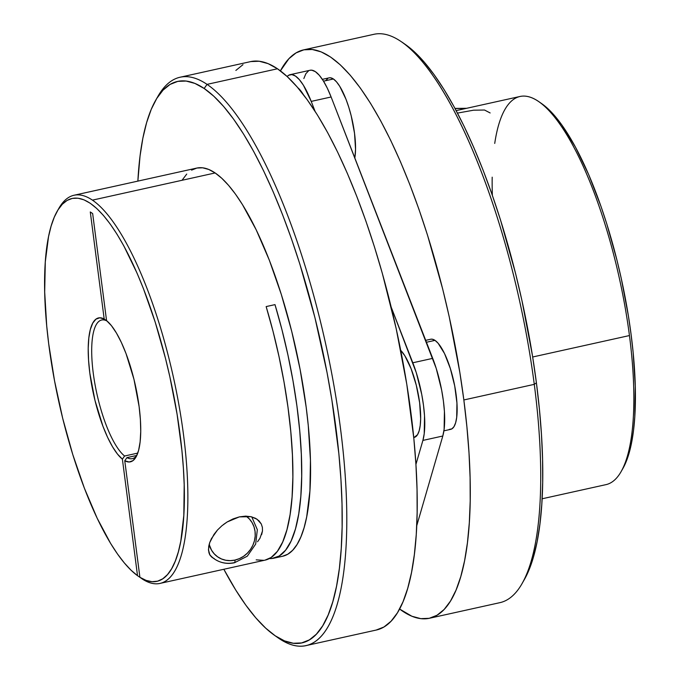 <?xml version="1.0" encoding="UTF-8"?>
<svg xmlns="http://www.w3.org/2000/svg" width="680" height="680" viewBox="0 0 680 680"><rect width="100%" height="100%" fill="white"/><g stroke="black" fill="none" stroke-linecap="round" stroke-linejoin="round"><path stroke-width="1.02" d="M246.16 516.145A24.846 22.729 -55.9 0 1 254.439 540.804A24.846 22.729 -55.9 0 1 234.898 560.099A3.553 1.028 77.5 0 1 234.498 562.751A3.553 1.028 -102.5 0 0 234.898 560.099A24.846 22.729 -55.9 0 1 209.151 544.399L211.556 550.248L214.234 553.86L217.583 556.801L221.484 558.968L225.785 560.26L230.316 560.643L234.898 560.099L239.369 558.637L243.55 556.325L247.282 553.256L250.418 549.534L252.841 545.309L254.456 540.744L255.196 536.019L255.042 531.301L253.997 526.788L252.101 522.639L249.424 519.027L246.075 516.086M234.745 562.53A28.398 25.976 -55.9 0 1 234.15 562.666A28.398 25.976 -55.9 0 1 214.719 559.156A28.398 25.976 -55.9 0 1 209.542 554.395M274.252 635.129L277.993 637.763A291.074 84.473 -102.5 0 0 279.012 638.469L275.255 635.825A287.521 83.445 77.5 0 1 274.252 635.129A287.521 83.445 77.5 0 1 223.839 569.27L235.773 590.087L245.828 605.149L255.825 617.873L265.668 628.125L275.255 635.825L284.512 640.883L293.326 643.263L301.631 642.932L309.341 639.897L316.37 634.193L322.668 625.863L328.168 614.992L332.817 601.689L336.566 586.083L339.388 568.31L341.241 548.564L342.125 527.017L342.014 503.88L340.926 479.383L338.861 453.747L331.891 400.103L327.054 372.598L314.916 317.56L299.889 264.231L291.474 238.85L282.548 214.668L273.216 191.896L263.568 170.765L253.682 151.478L243.661 134.224L233.605 119.161L223.609 106.445L213.767 96.186L204.17 88.485L207.052 84.371A291.074 84.473 -102.5 0 0 158.041 96.16L155.762 100.13A287.521 83.445 77.5 0 1 204.17 88.485L194.922 83.428L186.099 81.047L177.803 81.379L170.094 84.413L163.055 90.126L156.757 98.447L151.257 109.319L146.617 122.621L142.859 138.236L140.046 156L137.87 181.109A287.521 83.445 77.5 0 1 155.762 100.13M376.15 630.062L383.953 626.994L391.076 621.214L397.451 612.782L403.019 601.783L407.719 588.31L411.519 572.509L414.366 554.523L416.253 534.531L417.137 512.712L417.036 489.294L415.93 464.491L413.839 438.549L406.784 384.234L396.142 328.449L382.322 273.326L374.391 246.687L365.865 220.992L356.83 196.511L347.387 173.459L337.611 152.073L327.607 132.549L317.466 115.073L307.284 99.832L297.16 86.955L287.198 76.568L277.482 68.773A291.074 84.473 -102.5 0 0 250.529 61.634L180.089 77.231A291.074 84.473 77.5 0 1 207.052 84.371L277.482 68.773L268.124 63.648L259.19 61.242L250.792 61.574M305.975 645.609L376.405 630.012A291.074 84.473 -102.5 0 0 404.362 369.894A291.074 84.473 -102.5 0 0 277.482 68.773L207.052 84.371A291.074 84.473 77.5 0 1 333.931 385.5A291.074 84.473 77.5 0 1 305.975 645.609A291.074 84.473 77.5 0 1 279.012 638.469A291.074 84.473 77.5 0 1 276.973 637.033M156.918 98.201A291.074 84.473 77.5 0 1 180.089 77.231M257.541 541.756L259.981 538.237L257.541 541.756M212.373 557.566L209.891 555.016L208.445 549.644L209.686 542.657L211.42 538.662L217.456 530.052L221.867 525.802L227.145 521.968L233.07 518.899L239.351 516.885L251.013 516.689L256.998 519.188L261.273 523.948L262.387 527.374L262.48 530.986L259.981 538.237M140.454 577.685L137.522 575.688L122.392 459.153A73.695 21.386 77.5 0 1 89.837 373.209A73.695 21.386 77.5 0 1 104.193 319.022L107.058 321.036A70.992 20.604 -102.5 0 0 93.27 373.26A70.992 20.604 -102.5 0 0 124.584 456.017A70.992 20.604 77.5 0 1 94.537 381.735A70.992 20.604 77.5 0 1 101.651 320.017A70.992 20.604 77.5 0 1 107.049 321.045L104.193 319.022L90.287 211.956L92.659 213.562L106.564 320.628L111.444 325.669L116.433 333.038L121.355 342.448L126.029 353.575L133.969 379.321L139.111 406.572L140.394 419.543L140.734 431.443L140.131 441.838L138.601 450.364L136.195 456.696L133.008 460.623L129.149 461.992L124.763 460.76L139.901 577.294L146.124 580.397L152.04 581.689L157.607 581.154L162.758 578.799L167.458 574.642L171.649 568.726L175.287 561.111L178.356 551.862L180.812 541.076L183.821 515.295L184.195 484.755L183.379 468.052L181.917 450.611L177.072 414.154L169.856 376.779L165.435 358.19L155.193 322.091L143.404 288.575L137.062 273.181L123.802 245.862L117.011 234.2L110.194 224.018L103.411 215.416L96.739 208.48L90.236 203.26L83.963 199.827L77.979 198.203L72.343 198.398L67.116 200.413L62.33 204.238L58.047 209.831L54.298 217.141L51.119 226.091L48.544 236.598L45.296 261.885L44.684 292.026L46.716 325.89L48.705 343.825L54.544 380.817L62.653 418.166L72.734 454.435L84.405 488.248L97.215 518.33L110.678 543.533L117.495 553.996L124.287 562.895L130.985 570.146L137.522 575.688A196.078 56.907 77.5 0 1 58.752 401.464A196.078 56.907 77.5 0 1 57.222 211.2A196.078 56.907 77.5 0 1 169.422 374.858A196.078 56.907 77.5 0 1 139.901 577.294L142.757 579.309A198.781 57.69 -102.5 0 0 183.234 432.642A198.781 57.69 -102.5 0 0 92.429 200.132L215.144 172.95A198.781 57.69 -102.5 0 0 196.732 168.079L74.018 195.254A198.781 57.69 77.5 0 1 92.429 200.132A198.781 57.69 77.5 0 1 179.078 405.773A198.781 57.69 77.5 0 1 159.987 583.414A198.781 57.69 77.5 0 1 142.757 579.309L139.901 577.294L124.763 460.76L126.956 457.623L136.816 455.438L126.956 457.623A70.992 20.604 -102.5 0 0 136.833 455.413A70.992 20.604 77.5 0 1 132.353 458.651A70.992 20.604 77.5 0 1 126.956 457.623L124.763 460.76A73.695 21.386 77.5 0 0 135.992 457.054L135.992 457.054A73.695 21.386 77.5 0 0 135.651 386.623A73.695 21.386 77.5 0 0 106.564 320.628L92.659 213.562L90.287 211.956L104.193 319.022L99.798 317.789L95.948 319.158L92.76 323.085L90.355 329.426L88.825 337.943L88.213 348.347L88.561 360.238L89.837 373.209L94.987 400.469L102.927 426.207L107.593 437.333L112.514 446.752L117.504 454.113L122.392 459.153L137.522 575.688L140.454 577.685M58.106 209.737A198.781 57.69 77.5 0 1 74.018 195.254M137.76 453.101L124.584 456.017L122.392 459.153L124.584 456.017L137.76 453.101M159.987 583.414L265.013 560.15A198.781 57.69 -102.5 0 0 266.152 306.587L274.992 304.623A198.781 57.69 77.5 0 1 273.853 558.195L282.701 556.24A198.781 57.69 -102.5 0 0 301.793 378.599A198.781 57.69 -102.5 0 0 215.144 172.95L92.429 200.132A198.781 57.69 -102.5 0 0 58.965 208.173L57.222 211.2M273.853 558.195A198.781 57.69 77.5 0 1 269.297 558.577L271.957 558.501L279.208 556.01L285.617 550.179L291.065 541.093L295.469 528.921L298.741 513.876L300.832 496.213L301.699 476.246L301.333 454.317L299.736 430.822L296.939 406.164L292.986 380.766L287.946 355.079L281.92 329.553L274.992 304.623L266.152 306.587L273.02 331.296L279.012 356.609L284.027 382.075L287.98 407.269L290.793 431.757L292.434 455.124L292.868 476.96L292.085 496.893L290.096 514.573L286.943 529.72L282.676 542.045L277.363 551.361L271.107 557.498L264.953 560.167M262.48 530.986L261.647 534.616M223.363 524.594L227.145 521.968L239.351 516.885L245.488 516.145L251.013 516.689L255.587 518.347L259.021 520.854L261.273 523.948M242.989 64.651L235.867 70.431M208.556 551.14L208.718 546.354L209.686 542.657L213.996 534.404L217.456 530.052M251.761 516.868L257.329 529.694L255.68 544.085L247.307 556.172L234.481 562.76C227.29 564.255 220.702 563.057 214.719 559.156L211.624 557.013L209.891 555.016L208.811 552.423M214.166 558.51L213.282 558.101M191.581 170.136L196.911 168.036L202.648 167.807L208.743 169.456L215.144 172.95L221.774 178.27L228.582 185.368L235.493 194.157L242.446 204.578L256.207 229.84L269.331 260.185L281.316 294.457L291.712 331.322L300.101 369.376L306.17 407.15L308.261 425.484L310.445 460.139L309.91 491.028L306.672 516.97L304.079 527.756L300.866 536.953L297.067 544.467L292.714 550.231L287.852 554.174L282.523 556.274M182.368 179.843L186.719 174.08M279.012 638.469A291.074 84.473 -102.5 0 0 340.34 427.312A291.074 84.473 -102.5 0 0 207.052 84.371L204.17 88.485A287.521 83.445 77.5 0 1 335.835 427.236A287.521 83.445 77.5 0 1 275.255 635.825L279.012 638.469M256.19 559.861L264.01 560.346M465.919 108.46L455.065 108.553M429.471 618.256L499.91 602.659A291.074 84.473 -102.5 0 0 534.276 384.353A291.074 84.473 77.5 0 1 521.96 583.737L524.237 579.768A287.521 83.445 -102.5 0 0 536.409 382.815L534.276 384.353L463.845 399.959A291.074 84.473 77.5 0 1 429.471 618.256A291.074 84.473 77.5 0 1 399.594 609.025L411.885 616.241L420.809 618.647L429.216 618.315L437.019 615.238L444.142 609.467L450.517 601.035L456.076 590.027L460.785 576.563L464.585 560.762L467.432 542.776L469.31 522.775L470.203 500.964L470.101 477.538L468.996 452.736L466.896 426.793L463.845 399.959L534.276 384.353A291.074 84.473 -102.5 0 0 374.034 34.28L303.594 49.878A291.074 84.473 77.5 0 1 463.845 399.959L459.85 372.487L449.208 316.693L442.663 288.915L427.448 234.931L418.931 209.244L409.896 184.756L400.452 161.704L390.677 140.318L380.673 120.794L370.532 103.326L360.349 88.077L350.225 75.2L340.263 64.812L330.548 57.018L321.19 51.901L312.256 49.487L303.85 49.827L296.055 52.895L288.932 58.675L280.406 70.865A291.074 84.473 77.5 0 1 303.594 49.878M490.144 112.956L484.517 110.024L473.586 110.194L457.47 113.093M542.13 498.78L605.982 484.636A198.781 57.69 -102.5 0 0 629.45 335.554L532.669 356.991L629.45 335.554A198.781 57.69 -102.5 0 0 520.013 96.475L456.169 110.619M443.904 430.839L450.679 429.344A46.146 13.396 -102.5 0 0 455.115 388.101A46.146 13.396 -102.5 0 0 434.996 340.365L426.453 342.261L434.996 340.365A46.146 13.396 -102.5 0 0 430.721 339.235L425.705 340.349M329.069 77.868L330.505 77.792L333.404 78.982L336.524 81.864L339.745 86.326L345.984 99.237L348.763 107.185L351.177 115.744L354.535 133.348L355.546 149.362L354.815 157.956A46.146 13.396 -102.5 0 0 350.429 112.863A46.146 13.396 -102.5 0 0 333.404 78.982L323.519 81.175L333.404 78.982A46.146 13.396 -102.5 0 0 329.128 77.852L322.354 79.347M449.31 429.403L451.877 428.868L454.019 426.615L455.642 422.73L456.696 417.375L456.943 403.104L454.716 385.968L450.356 368.569L444.533 353.575L438.115 343.247L434.996 340.365L432.098 339.175L430.661 339.243M327.938 78.328L325.797 80.58M541.884 103.776L548.403 109.157L555.092 116.255L561.875 125.001L575.484 147.126L588.71 174.667L601.06 206.593L606.755 223.83L616.921 260.015L621.29 278.622L628.405 315.979L631.074 334.381L633.131 352.359L635.281 386.368L634.788 416.712L633.548 430.142L631.669 442.246L629.153 452.888L626.025 461.992L622.761 468.724M629.45 335.554A198.781 57.69 77.5 0 1 621.044 471.716L622.778 468.69A196.078 56.907 -102.5 0 0 621.087 277.695A196.078 56.907 -102.5 0 0 541.977 103.844L539.121 101.838A198.781 57.69 77.5 0 1 629.45 335.554M492.354 195.313A198.781 57.69 77.5 0 1 492.192 177.174M494.725 143.42A198.781 57.69 77.5 0 1 539.121 101.838M405.705 44.736L414.332 51.765L424.175 62.024L434.18 74.74L444.236 89.803L454.248 107.058L464.134 126.344L473.79 147.475L483.123 170.246L492.039 194.429L500.463 219.81L515.491 273.139L521.951 300.577L532.465 355.683L536.409 382.815L539.427 409.326L541.492 434.962L542.589 459.459L542.691 482.596L541.815 504.144L539.954 523.889L537.14 541.663L533.392 557.269L528.742 570.571L524.203 579.836M402.007 42.126A291.074 84.473 77.5 0 1 534.276 384.353L536.409 382.815A287.521 83.445 -102.5 0 0 405.748 44.761L402.007 42.126M290.156 74.664L310.054 70.261A57.681 16.736 -102.5 0 1 331.118 96.985L311.219 101.397L303.416 85.255L299.396 79.688L295.494 76.084L291.873 74.587L288.66 75.267L287.147 76.517A57.681 16.736 77.5 0 1 290.156 74.664A57.681 16.736 77.5 0 1 311.219 101.397L315.052 111.265L311.219 101.397L331.118 96.985L432.709 358.368A57.681 16.736 -102.5 0 1 442.799 436.016L416.738 525.742L442.799 436.016L422.9 440.419L415.922 464.431L422.9 440.419L424.218 433.729L424.524 415.888L423.504 405.425L421.745 394.459L416.296 372.725L391.221 307.216L412.811 362.78A57.681 16.736 77.5 0 1 422.9 440.419L442.799 436.016L444.116 429.318L444.423 411.476L443.402 401.022L441.643 390.056L436.194 368.313L331.118 96.985L327.309 88.179L323.315 80.852L319.294 75.276L315.392 71.672L311.772 70.184L309.978 70.278M297.874 87.779L303.356 94.562A46.146 13.396 -102.5 0 0 297.874 87.779M413.738 437.521L414.197 437.418A46.146 13.396 -102.5 0 0 419.144 399.304A46.146 13.396 -102.5 0 0 400.707 350.319L404.855 355.784L411.094 368.696L416.287 385.212L419.645 402.815L420.656 418.829L420.214 425.45L419.161 430.814L417.537 434.69L414.137 437.435M308.558 70.856L305.881 73.669L303.85 78.523M432.709 358.368L412.811 362.78L432.709 358.368M466.65 108.298L454.979 108.409"/></g></svg>
